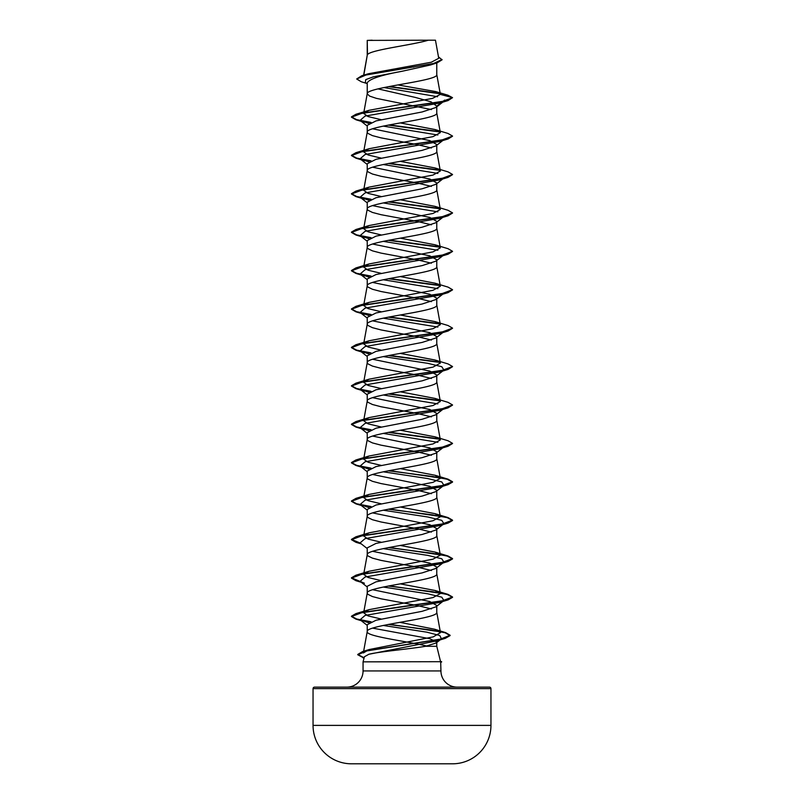 <?xml version="1.0" encoding="UTF-8"?>
<svg xmlns="http://www.w3.org/2000/svg" width="804" height="804" viewBox="0 0 804 804"><rect width="100%" height="100%" fill="white"/><g stroke="black" fill="none" stroke-linecap="round" stroke-linejoin="round"><path stroke-width="1.21" d="M452.943 763.8L351.057 763.8L452.943 763.8A38.411 38.411 0 0 0 490.953 725.389L490.953 688.636L313.047 688.636L313.047 725.389L490.953 725.389M351.057 763.8A38.411 38.411 0 0 1 313.047 725.389M440.843 661.481L441.627 661.692L440.572 661.692L436.773 646.285L425.617 646.285C409.648 649.019 378.875 651.672 368.865 654.265L364.433 656.727L363.056 661.853L440.572 661.692M490.953 688.636A1.518 1.518 0 0 0 489.435 687.129L314.565 687.129A1.518 1.518 0 0 0 313.047 688.636M457.114 687.129A16.17 16.17 0 0 1 440.944 670.948L363.056 670.948A16.17 16.17 0 0 1 346.886 687.129M363.056 661.853L363.056 670.948M440.672 661.853L440.944 670.948M367.498 40.401L428.321 40.2C412.834 45.014 370.403 49.828 367.498 54.632L367.227 40.401L367.227 55.305M363.82 75.124L367.227 55.406M366.584 83.385L361.287 81.757L356.685 78.993L366.071 74.963L437.125 62.863L430.421 65.003L402 71.285C380.855 75.164 369.267 79.033 367.227 82.902L367.227 93.716M436.773 62.973L436.773 74.611C438.924 81.013 365.076 87.415 367.227 93.817L369.579 96.078L376.302 98.339L431.406 109.575M377.97 88.872L415.658 97.505L430.994 101.817L436.773 106.138L435.889 107.515L422.11 111.967L376.061 120.891L367.227 125.344L367.227 132.228L367.82 133.353L372.433 135.615L381.046 137.876L417.497 144.65L431.406 147.986M436.773 106.821L436.773 113.022C438.924 119.424 365.076 125.826 367.227 132.228L363.659 151.835L369.036 148.73L432.984 136.65L440.341 132.63L434.954 129.524L400.281 122.922M372.594 128.781L429.798 140.61L436.773 144.549L435.889 145.926L422.12 150.378L376.061 159.303L367.227 163.755L367.227 170.639L367.82 171.765L372.433 174.026L381.046 176.287L417.497 183.061L431.396 186.397M436.773 144.549L436.773 151.433C438.924 157.835 365.076 164.237 367.227 170.639L363.659 190.246L369.036 187.141L432.974 175.071L440.341 171.041L434.944 167.935L400.281 161.333M372.594 167.192L429.788 179.021L436.773 182.96L435.868 184.337L422.07 188.799L376.071 197.714L367.227 202.166L367.227 209.05L367.82 210.176L372.433 212.437L381.046 214.698L417.497 221.472L431.406 224.808M436.773 182.96L436.773 189.844C438.924 196.246 365.076 202.648 367.227 209.05L363.659 228.658L369.036 225.552L433.004 213.472L440.341 209.452L434.954 206.347L400.281 199.744M372.594 205.613L429.778 217.432L436.773 221.371L435.899 222.748L422.12 227.2L376.071 236.125L367.227 240.577L367.227 247.461L367.82 248.587L372.433 250.848L381.046 253.109L417.497 259.883L431.406 263.22M436.773 221.371L436.773 228.256C438.924 234.657 365.076 241.059 367.227 247.461L363.659 267.069L369.036 263.963L432.994 251.883L440.341 247.863L434.964 244.758L400.281 238.155M372.594 244.014L429.798 255.843L436.773 259.782L435.889 261.159L422.1 265.611L376.061 274.536L367.227 278.988L367.227 285.872L367.82 286.998L372.433 289.259L381.046 291.52L417.497 298.294L431.396 301.631M436.773 259.782L436.773 266.667C438.924 273.069 365.076 279.47 367.227 285.872L363.659 305.48L369.046 302.374L432.974 290.304L440.341 286.274L434.944 283.169L400.281 276.566M372.594 282.435L429.788 294.254L436.773 298.194L435.879 299.57L422.08 304.033L376.081 312.937L367.227 317.399L367.227 324.283L367.82 325.409L372.433 327.67L381.046 329.931L417.497 336.705L431.406 340.042M436.773 298.194L436.773 305.078C438.924 311.48 365.076 317.881 367.227 324.283L363.659 343.891L369.036 340.785L432.994 328.705L440.341 324.685L434.964 321.58L400.281 314.977M372.594 320.836L429.778 332.665L436.773 336.605L435.889 337.981L422.11 342.434L376.061 351.358L367.227 355.81L367.227 362.694L367.82 363.82L372.433 366.081L381.046 368.343L417.497 375.116L431.406 378.463M436.773 336.605L436.773 343.489C438.924 349.891 365.076 356.293 367.227 362.694L363.659 382.302L369.046 379.197L433.004 367.116L440.341 363.096L434.954 359.991L400.281 353.388M372.594 359.247L429.798 371.076L436.773 375.016L435.889 376.393L422.1 380.855L376.061 389.769L367.227 394.221L367.227 401.106L367.82 402.231L372.433 404.492L381.046 406.754L417.497 413.527L431.396 416.864M436.773 375.016L436.773 381.9C438.924 388.302 365.076 394.704 367.227 401.106L363.659 420.713L369.036 417.608L432.984 405.528L440.341 401.508L434.954 398.402L400.281 391.799M372.594 397.668L429.788 409.487L436.773 413.427L435.879 414.804L422.09 419.266L376.081 428.17L367.227 432.632L367.227 439.517L367.82 440.642L372.433 442.903L381.046 445.165L417.497 451.938L431.406 455.275M436.773 413.427L436.773 420.311C438.924 426.713 365.076 433.115 367.227 439.517L363.659 459.124L369.046 456.019L432.984 443.949L440.341 439.919L434.934 436.813L400.281 430.21M372.594 436.069L429.778 447.898L436.773 451.838L435.889 453.215L422.11 457.667L376.061 466.591L367.227 471.043L367.227 477.928L367.82 479.053L372.433 481.315L381.046 483.576L417.497 490.35L431.406 493.686M436.773 451.838L436.773 458.722C438.924 465.124 365.076 471.526 367.227 477.928L363.659 497.535L369.036 494.43L433.004 482.35L440.341 478.33L434.964 475.224L400.281 468.621M372.594 474.481L429.798 486.309L436.773 490.249L435.889 491.626L422.1 496.088L376.061 505.002L367.227 509.455L367.227 516.339L367.82 517.464L372.433 519.726L381.046 521.987L417.497 528.761L431.396 532.097M436.773 490.249L436.773 497.133C438.924 503.535 365.076 509.937 367.227 516.339L363.659 535.946L369.046 532.841L432.994 520.761L440.341 516.741L434.964 513.635L400.281 507.033M372.594 512.892L429.788 524.721L436.773 528.66L435.868 530.037L422.08 534.499L376.081 543.404L367.227 547.866L367.227 554.75L367.82 555.876L372.433 558.137L381.046 560.398L417.497 567.172L431.406 570.508M436.773 528.66L436.773 535.544C438.924 541.946 365.076 548.348 367.227 554.75L363.659 574.357L369.036 571.252L432.984 559.182L440.341 555.152L434.934 552.036L400.281 545.444M372.594 551.313L429.788 563.132L436.773 567.071L435.889 568.448L422.13 572.9L376.061 581.825L367.227 586.277L367.227 593.161L367.82 594.287L372.433 596.548L381.046 598.809L417.497 605.583L431.406 608.919M436.773 567.071L436.773 573.955C438.924 580.357 365.076 586.759 367.227 593.161L363.659 612.769L369.066 609.663L433.004 597.583L440.341 593.563L434.944 590.458L400.281 583.855M372.594 589.714L429.798 601.543L436.773 605.482L435.889 606.859L422.08 611.321L376.061 620.236L367.227 624.688L367.227 631.572C365.539 636.477 408.512 641.381 427.788 646.285M436.773 605.482L436.773 612.367C438.924 618.768 365.076 625.17 367.227 631.572L363.338 652.948L369.217 649.531L433.215 636.879L440.441 632.647L434.582 629.22L399.91 622.336M409.558 66.35L413.779 67.124M372.594 628.135L429.778 638.688L436.773 642.024L436.773 646.285M356.685 78.993L361.76 75.747L368.363 73.757L431.316 62.22L438.733 58.29L435.456 40.2L428.321 40.2M436.773 642.024L436.13 643.009L425.617 646.285M437.587 96.731L383.91 87.556M367.227 83.897L365.358 82.41L365.73 79.626L373.347 76.842L402 71.285M440.13 93.766L388.623 86.631M437.125 62.863L442.059 59.818L438.471 56.883M436.773 106.138L444.652 100.088L443.929 101.224L439.617 103.093L448.069 100.57L452.541 97.656L447.918 95.204L435.627 91.555L397.93 84.933M439.748 93.375L389.608 86.44M361.76 75.747L433.356 63.566L442.059 59.506M381.126 119.675L368.031 116.55L363.689 113.424L369.046 110.319L355.931 114.268L441.316 101.806L452.541 97.656L440.351 94.39L435.627 91.555M381.146 619.02L368.031 615.894L363.669 612.769M381.126 580.619L368.061 577.483L363.669 574.357M381.126 542.197L368.061 539.072L363.659 535.946M381.126 503.786L368.031 500.661L363.669 497.535M381.116 465.375L368.051 462.25L363.659 459.124M381.116 426.974L368.071 423.839L363.659 420.713M381.126 388.553L368.041 385.428L363.669 382.302M381.116 350.142L368.041 347.016L363.659 343.891M381.116 311.731L368.071 308.605L363.669 305.48M381.116 273.32L368.061 270.194L363.669 267.069M381.116 234.909L368.031 231.783L363.659 228.658M381.116 196.498L368.061 193.372L363.669 190.246M381.116 158.097L368.061 154.961L363.659 151.835M369.046 110.319L432.522 98.369L440.351 94.39M439.617 103.093L365.076 116.088L360.071 120.419L368.865 123.464M383.227 126.107L437.878 135.012M443.929 139.625L439.607 141.504L365.066 154.509L360.071 158.84L368.865 161.875M383.227 164.518L437.889 173.423M443.929 178.046L439.617 179.915L365.076 192.91L360.071 197.241L368.865 200.286M383.227 202.93L437.878 211.834M443.929 216.447L439.617 218.326L365.066 231.321L360.071 235.662L368.865 238.698M383.227 241.341L437.878 250.245M435.889 261.169L443.929 254.868L439.607 256.737L365.066 269.732L360.071 274.074L368.865 277.109M383.227 279.752L437.889 288.656M435.879 299.58L443.929 293.269L439.617 295.148L365.076 308.143L360.071 312.475L368.865 315.52M383.227 318.163L437.889 327.067M435.889 337.981L443.929 331.69L439.607 333.559L365.066 346.554L360.071 350.896L368.865 353.931M383.227 356.574L427.808 363.338L441.798 366.714L443.929 370.091L439.617 371.971L365.076 384.965L360.071 389.297L368.865 392.342M383.227 394.985L437.878 403.889M435.879 414.814L443.929 408.512L439.607 410.382L365.066 423.386L360.071 427.718L368.865 430.753M383.227 433.396L437.889 442.3M435.889 453.215L443.929 446.913L439.617 448.793L365.076 461.787L360.071 466.119L368.865 469.164M383.227 471.807L427.808 478.571L441.798 481.948L443.929 485.325L439.607 487.204L365.066 500.209L360.071 504.54L368.865 507.575M383.227 510.218L427.808 516.982L441.798 520.359L443.929 523.746L439.617 525.615L365.076 538.61L360.071 542.941L367.227 548.549M383.227 548.629L427.808 555.393L441.788 558.77L443.929 562.147L439.617 564.026L365.066 577.021L360.071 581.362L364.393 583.232M383.227 587.041L427.808 593.804L441.798 597.181L443.929 600.568L439.607 602.437L365.076 615.432L360.071 619.763L368.865 622.809M383.227 625.452L426.723 632.155L439.758 635.512L441.456 638.858L436.773 640.899L368.865 654.265M448.069 100.57L362.674 113.032L351.459 117.183L355.941 119.776L370.493 122.67M388.282 125.102L440.019 131.987M452.521 136.228L448.059 138.981L362.684 151.443L351.459 155.594L355.941 158.187L370.503 161.081M388.282 163.513L440.019 170.398M452.521 174.639L448.069 177.393L362.674 189.855L351.459 194.005L355.931 196.598L370.503 199.492M388.282 201.925L440.019 208.809M452.521 213.05L448.059 215.804L362.684 228.266L351.459 232.416L355.941 235.009L370.503 237.904M388.282 240.336L440.019 247.22M452.521 251.461L448.069 254.215L362.684 266.677L351.459 270.827L355.931 273.42L370.503 276.315M388.282 278.747L440.019 285.631M452.521 289.872L448.059 292.626L362.684 305.088L351.459 309.238L355.941 311.831L370.503 314.726M388.282 317.158L440.019 324.042M452.521 328.283L448.059 331.037L362.684 343.499L351.459 347.65L355.931 350.242L370.503 353.137M388.282 355.569L440.019 362.453M452.521 366.694L448.069 369.448L362.674 381.91L351.459 386.061L355.941 388.654L370.503 391.548M388.282 393.98L440.019 400.864M452.521 405.105L448.059 407.859L362.694 420.321L351.459 424.472L355.931 427.065L370.503 429.959M388.282 432.391L440.019 439.275M452.521 443.517L448.069 446.27L362.674 458.732L351.459 462.883L355.941 465.476L370.493 468.37M388.282 470.802L432.502 476.45L447.255 479.264L452.541 482.088L448.059 484.681L362.684 497.143L351.459 501.294L355.941 503.887L370.503 506.781M388.282 509.213L432.492 514.861L447.245 517.675L452.541 520.5L448.069 523.092L362.674 535.554L351.459 539.705L355.931 542.298L360.735 543.464M388.282 547.624L432.512 553.273L447.255 556.087L452.541 558.911L448.059 561.504L362.684 573.966L351.459 578.116L355.941 580.709L360.735 581.875M388.282 586.036L432.492 591.674L447.245 594.498L452.541 597.322L448.069 599.915L362.684 612.377L351.459 616.527L355.931 619.12L370.503 622.015M388.292 624.447L431.215 630.014L445.175 632.798L450.109 635.582L445.326 638.336L367.508 650.657L357.75 654.768L364.061 658.084M355.931 114.268L351.459 116.861L356.634 119.655L371.076 122.439M389.297 124.911L439.607 131.595M434.954 129.524L448.059 133.474L452.541 136.067L441.316 140.218L355.941 152.68L351.459 155.272L356.624 158.066L371.076 160.85M389.287 163.323L439.607 170.006M434.944 167.925L448.069 171.885L452.541 174.478L441.326 178.629L355.931 191.091L351.459 193.684L356.634 196.477L371.076 199.261M389.297 201.734L439.607 208.417M434.954 206.347L448.059 210.296L452.541 212.889L441.316 217.04L355.941 229.502L351.459 232.095L356.624 234.889L371.076 237.672M389.297 240.145L439.607 246.828M434.964 244.758L448.059 248.707L452.541 251.3L441.326 255.451L355.931 267.913L351.459 270.506L356.634 273.3L371.076 276.084M389.297 278.556L439.607 285.239M434.944 283.159L448.069 287.118L452.541 289.711L441.306 293.872L355.941 306.324L351.459 308.917L356.634 311.711L371.076 314.495M389.297 316.967L439.607 323.65M434.964 321.58L448.059 325.53L452.541 328.122L441.326 332.273L355.931 344.735L351.459 347.328L356.624 350.122L371.076 352.906M389.297 355.378L439.607 362.061M434.954 359.991L448.069 363.941L452.541 366.534L441.316 370.694L355.941 383.146L351.459 385.739L356.634 388.533L371.076 391.317M389.297 393.789L439.607 400.472M434.954 398.402L448.059 402.352L452.541 404.945L441.326 409.095L355.941 421.557L351.459 424.15L356.624 426.944L371.076 429.728M389.297 432.2L439.607 438.883M434.934 436.803L448.069 440.763L452.541 443.356L441.316 447.506L355.931 459.968L351.459 462.561L356.634 465.355L371.076 468.139M389.297 470.611L448.059 479.174L452.541 481.767L441.316 485.917L355.941 498.379L351.459 500.972L356.624 503.766L371.076 506.55M389.287 509.022L448.069 517.585L452.541 520.178L441.326 524.329L355.931 536.791L351.459 539.384L360.172 543.032M389.297 547.434L448.059 555.996L452.541 558.589L441.316 562.74L355.941 575.202L351.459 577.795L360.172 581.443M389.297 585.845L448.069 594.407L452.541 597L441.326 601.151L355.931 613.613L351.459 616.206L356.634 619L371.076 621.783M389.307 624.256L445.627 632.607L450.109 635.26L439.848 639.341L362.493 651.612L357.75 654.446L364.142 657.793M372.162 40.2L367.227 40.401M440.672 662.014L441.627 661.692M440.461 632.647L436.753 612.176M440.341 593.563L436.753 573.765M440.341 555.152L436.753 535.353M440.341 516.741L436.753 496.942M440.341 478.33L436.753 458.531M440.341 439.919L436.753 420.12M440.341 401.508L436.753 381.709M440.341 363.096L436.753 343.298M440.341 324.685L436.753 304.887M440.341 286.274L436.753 266.476M440.341 247.863L436.753 228.065M440.341 209.452L436.753 189.654M440.341 171.041L436.753 151.242M440.341 132.63L436.753 112.831M363.659 113.414L367.247 93.626M440.341 94.229L436.753 74.42M363.629 75.184L367.247 55.215M364.061 658.104L362.855 657.742M364.383 122.298L355.941 119.776M439.607 141.504L448.059 138.981M364.393 160.71L355.941 158.187M439.617 179.915L448.069 177.393M364.383 199.121L355.931 196.598M439.617 218.326L448.059 215.804M364.393 237.532L355.941 235.009M439.607 256.737L448.069 254.215M364.383 275.943L355.931 273.42M439.617 295.148L448.059 292.626M364.393 314.354L355.941 311.831M439.607 333.559L448.059 331.037M364.383 352.765L355.931 350.242M439.617 371.971L448.069 369.448M364.383 391.176L355.941 388.654M439.607 410.382L448.059 407.859M364.393 429.587L355.931 427.065M439.617 448.793L448.069 446.27M364.383 467.998L355.941 465.476M439.607 487.204L448.059 484.681M361.257 505.465L355.941 503.887M439.617 525.615L448.069 523.092M361.267 543.876L355.931 542.298M439.617 564.026L448.059 561.504M361.257 582.287L355.941 580.709M439.607 602.437L448.069 599.915M361.267 620.698L355.931 619.12M436.773 640.899L445.326 638.336M435.889 107.515L442.733 102.148M360.071 120.419L367.227 126.027M442.743 140.559L435.899 145.926M360.071 158.84L367.227 164.438M442.743 178.97L435.879 184.347M360.071 197.241L367.227 202.849M442.743 217.381L435.899 222.748M360.071 235.662L367.227 241.26M360.071 274.074L367.227 279.671M360.071 312.475L367.227 318.082M360.071 350.896L367.227 356.494M443.929 370.091L435.889 376.393M360.071 389.297L367.227 394.905M360.071 427.718L367.227 433.316M360.071 466.119L367.227 471.727M443.929 485.325L435.899 491.626M360.071 504.54L367.227 510.138M443.929 523.746L435.879 530.047M443.929 562.147L435.899 568.448M360.071 581.362L367.227 586.96M443.929 600.568L435.889 606.869M360.071 619.763L367.227 625.371M441.456 638.858L436.13 643.019M369.217 649.521L362.493 651.612M434.582 629.22L445.627 632.607M369.066 609.653L355.931 613.613M434.944 590.448L448.069 594.407M369.036 571.252L355.941 575.202M434.934 552.036L448.059 555.996M369.046 532.841L355.931 536.791M434.964 513.635L448.069 517.585M369.036 494.43L355.941 498.379M434.964 475.224L448.059 479.174M369.046 456.009L355.931 459.968M369.036 417.608L355.941 421.557M369.046 379.197L355.941 383.146M369.036 340.785L355.931 344.735M369.036 302.374L355.941 306.324M369.036 263.963L355.931 267.913M369.036 225.552L355.941 229.502M369.036 187.141L355.931 191.091M369.036 148.73L355.941 152.68M440.944 662.194L441.627 662.014"/></g></svg>
